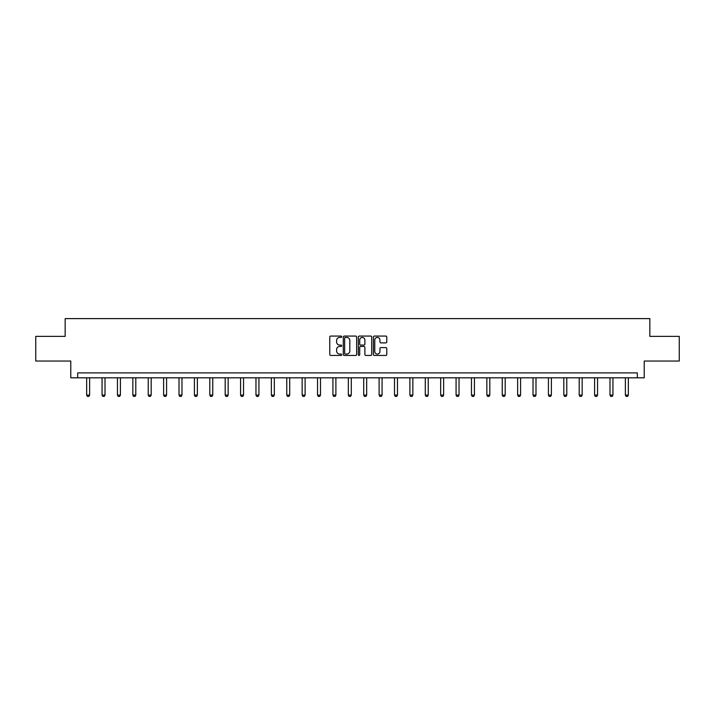 <?xml version="1.0" encoding="UTF-8"?>
<svg xmlns="http://www.w3.org/2000/svg" width="715" height="715" viewBox="0 0 715 715"><rect width="100%" height="100%" fill="white"/><g stroke="black" fill="none" stroke-linecap="round" stroke-linejoin="round"><path stroke-width="1.07" d="M341.716 336.738A0.679 0.679 0 0 0 341.037 336.068L330.75 336.068A0.965 0.965 0 0 0 329.776 337.033L329.776 354.461A0.965 0.965 0 0 0 330.75 355.435L341.037 355.435A0.679 0.679 0 0 0 341.716 354.756A0.679 0.679 0 0 0 341.037 354.077L339.705 354.077A3.101 3.101 0 0 1 336.604 350.976L336.604 349.528A3.101 3.101 0 0 1 339.705 346.426L341.037 346.426A0.679 0.679 0 0 0 341.716 345.747A0.679 0.679 0 0 0 341.037 345.068L339.705 345.068A3.101 3.101 0 0 1 336.604 341.976L336.604 340.519A3.101 3.101 0 0 1 339.705 337.417L341.037 337.417A0.679 0.679 0 0 0 341.716 336.738M385.805 342.896A0.965 0.965 0 0 0 386.77 341.922L386.77 337.033A0.965 0.965 0 0 0 385.805 336.068L374.374 336.068A0.965 0.965 0 0 0 373.409 337.033L373.409 354.461A0.965 0.965 0 0 0 374.374 355.435L385.805 355.435A0.965 0.965 0 0 0 386.77 354.461L386.77 348.554A0.965 0.965 0 0 0 385.805 347.588L380.916 347.588A0.965 0.965 0 0 0 379.942 348.554L379.942 351.485A2.592 2.592 0 0 1 377.35 354.077A2.592 2.592 0 0 1 374.767 351.485L374.767 340.009A2.592 2.592 0 0 1 377.35 337.417A2.592 2.592 0 0 1 379.942 340.009L379.942 341.922A0.965 0.965 0 0 0 380.916 342.896L385.805 342.896M637.315 377.815L644.224 377.815L644.224 361.039L679.25 361.039L679.25 336.372L649.846 336.372L649.846 318.613L65.154 318.613L65.154 336.372L35.75 336.372L35.75 361.039L70.776 361.039L70.776 377.815L637.315 377.815L637.315 372.881L77.685 372.881L77.685 377.815M356.651 337.033A0.965 0.965 0 0 0 355.686 336.068L344.255 336.068A0.965 0.965 0 0 0 343.289 337.033L343.289 354.461A0.965 0.965 0 0 0 344.255 355.435L355.686 355.435A0.965 0.965 0 0 0 356.651 354.461L356.651 337.033M359.314 336.068L370.745 336.068A0.965 0.965 0 0 1 371.711 337.033L371.711 354.461A0.965 0.965 0 0 1 370.745 355.435L365.857 355.435A0.965 0.965 0 0 1 364.882 354.461L364.882 347.392A0.965 0.965 0 0 0 363.917 346.426L360.673 346.426A0.965 0.965 0 0 0 359.708 347.392L359.708 354.756A0.679 0.679 0 0 1 359.028 355.435A0.679 0.679 0 0 1 358.349 354.756L358.349 337.033A0.965 0.965 0 0 1 359.314 336.068M345.318 337.417A0.679 0.679 0 0 0 344.648 338.097L344.648 353.398A0.679 0.679 0 0 0 345.318 354.077L346.721 354.077A3.101 3.101 0 0 0 349.823 350.976L349.823 340.519A3.101 3.101 0 0 0 346.721 337.417L345.318 337.417M364.882 340.063A2.592 2.592 0 0 0 362.291 337.471A2.592 2.592 0 0 0 359.708 340.063L359.708 344.103A0.965 0.965 0 0 0 360.673 345.068L363.917 345.068A0.965 0.965 0 0 0 364.882 344.103L364.882 340.063M86.658 377.815L86.658 395.1L89.625 395.1L89.625 377.815M89.625 395.1L88.883 396.387L87.4 396.387L86.658 395.1M102.057 377.815L102.057 395.1L105.016 395.1L105.016 377.815M105.016 395.1L104.274 396.387L102.79 396.387L102.057 395.1M117.448 377.815L117.448 395.1L120.406 395.1L120.406 377.815M120.406 395.1L119.664 396.387L118.19 396.387L117.448 395.1M132.838 377.815L132.838 395.1L135.796 395.1L135.796 377.815M135.796 395.1L135.055 396.387L133.58 396.387L132.838 395.1M148.228 377.815L148.228 395.1L151.187 395.1L151.187 377.815M151.187 395.1L150.445 396.387L148.97 396.387L148.228 395.1M163.619 377.815L163.619 395.1L166.577 395.1L166.577 377.815M166.577 395.1L165.844 396.387L164.361 396.387L163.619 395.1M179.009 377.815L179.009 395.1L181.976 395.1L181.976 377.815M181.976 395.1L181.235 396.387L179.751 396.387L179.009 395.1M194.409 377.815L194.409 395.1L197.367 395.1L197.367 377.815M197.367 395.1L196.625 396.387L195.141 396.387L194.409 395.1M209.799 377.815L209.799 395.1L212.757 395.1L212.757 377.815M212.757 395.1L212.015 396.387L210.541 396.387L209.799 395.1M225.189 377.815L225.189 395.1L228.148 395.1L228.148 377.815M228.148 395.1L227.406 396.387L225.931 396.387L225.189 395.1M240.58 377.815L240.58 395.1L243.538 395.1L243.538 377.815M243.538 395.1L242.805 396.387L241.321 396.387L240.58 395.1M255.97 377.815L255.97 395.1L258.928 395.1L258.928 377.815M258.928 395.1L258.195 396.387L256.712 396.387L255.97 395.1M271.36 377.815L271.36 395.1L274.328 395.1L274.328 377.815M274.328 395.1L273.586 396.387L272.102 396.387L271.36 395.1M286.76 377.815L286.76 395.1L289.718 395.1L289.718 377.815M289.718 395.1L288.976 396.387L287.493 396.387L286.76 395.1M302.15 377.815L302.15 395.1L305.108 395.1L305.108 377.815M305.108 395.1L304.367 396.387L302.892 396.387L302.15 395.1M317.54 377.815L317.54 395.1L320.499 395.1L320.499 377.815M320.499 395.1L319.757 396.387L318.282 396.387L317.54 395.1M332.931 377.815L332.931 395.1L335.889 395.1L335.889 377.815M335.889 395.1L335.156 396.387L333.673 396.387L332.931 395.1M348.321 377.815L348.321 395.1L351.288 395.1L351.288 377.815M351.288 395.1L350.547 396.387L349.063 396.387L348.321 395.1M363.712 377.815L363.712 395.1L366.679 395.1L366.679 377.815M366.679 395.1L365.937 396.387L364.453 396.387L363.712 395.1M379.111 377.815L379.111 395.1L382.069 395.1L382.069 377.815M382.069 395.1L381.327 396.387L379.844 396.387L379.111 395.1M394.501 377.815L394.501 395.1L397.46 395.1L397.46 377.815M397.46 395.1L396.718 396.387L395.243 396.387L394.501 395.1M409.892 377.815L409.892 395.1L412.85 395.1L412.85 377.815M412.85 395.1L412.108 396.387L410.633 396.387L409.892 395.1M425.282 377.815L425.282 395.1L428.24 395.1L428.24 377.815M428.24 395.1L427.507 396.387L426.024 396.387L425.282 395.1M440.672 377.815L440.672 395.1L443.64 395.1L443.64 377.815M443.64 395.1L442.898 396.387L441.414 396.387L440.672 395.1M456.072 377.815L456.072 395.1L459.03 395.1L459.03 377.815M459.03 395.1L458.288 396.387L456.805 396.387L456.072 395.1M471.462 377.815L471.462 395.1L474.42 395.1L474.42 377.815M474.42 395.1L473.679 396.387L472.195 396.387L471.462 395.1M486.852 377.815L486.852 395.1L489.811 395.1L489.811 377.815M489.811 395.1L489.069 396.387L487.594 396.387L486.852 395.1M502.243 377.815L502.243 395.1L505.201 395.1L505.201 377.815M505.201 395.1L504.459 396.387L502.985 396.387L502.243 395.1M517.633 377.815L517.633 395.1L520.591 395.1L520.591 377.815M520.591 395.1L519.859 396.387L518.375 396.387L517.633 395.1M533.024 377.815L533.024 395.1L535.991 395.1L535.991 377.815M535.991 395.1L535.249 396.387L533.765 396.387L533.024 395.1M548.423 377.815L548.423 395.1L551.381 395.1L551.381 377.815M551.381 395.1L550.639 396.387L549.156 396.387L548.423 395.1M563.813 377.815L563.813 395.1L566.772 395.1L566.772 377.815M566.772 395.1L566.03 396.387L564.555 396.387L563.813 395.1M579.204 377.815L579.204 395.1L582.162 395.1L582.162 377.815M582.162 395.1L581.42 396.387L579.945 396.387L579.204 395.1M594.594 377.815L594.594 395.1L597.552 395.1L597.552 377.815M597.552 395.1L596.811 396.387L595.336 396.387L594.594 395.1M609.984 377.815L609.984 395.1L612.943 395.1L612.943 377.815M612.943 395.1L612.21 396.387L610.726 396.387L609.984 395.1M625.375 377.815L625.375 395.1L628.342 395.1L628.342 377.815M628.342 395.1L627.6 396.387L626.117 396.387L625.375 395.1"/></g></svg>

